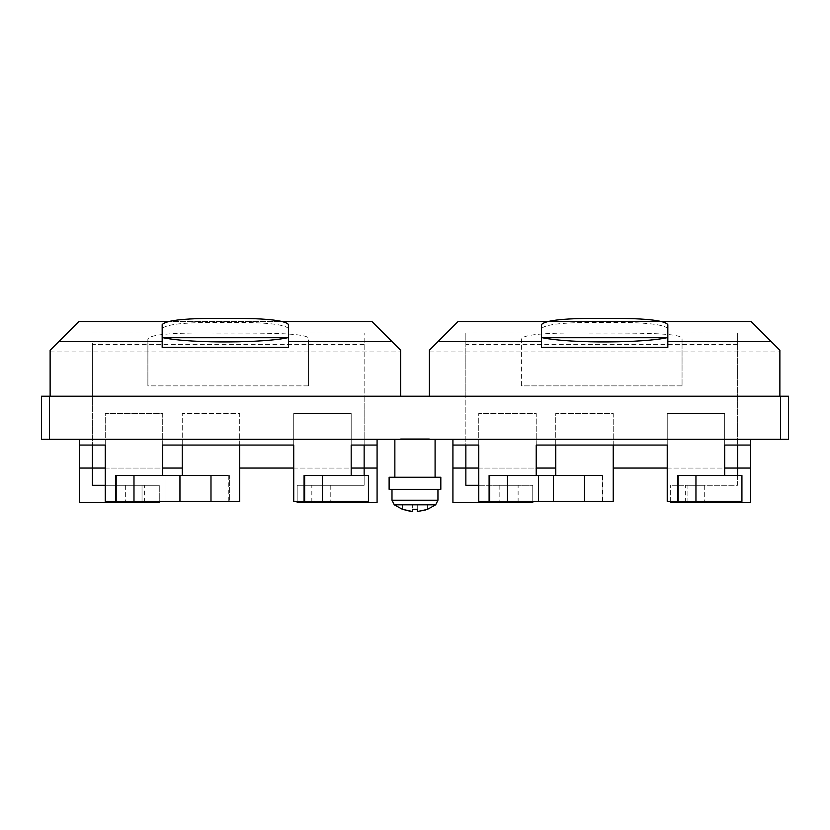 <?xml version="1.0" encoding="UTF-8"?>
<svg xmlns="http://www.w3.org/2000/svg" width="830" height="830" viewBox="0 0 830 830"><rect width="100%" height="100%" fill="white"/><g stroke="black" fill="none" stroke-linecap="round" stroke-linejoin="round"><path stroke-width="0.62" stroke-dasharray="4.15 3.11" d="M518.117 485.28L499.152 485.28L518.117 485.28L518.117 502.524L499.152 502.524L518.117 502.524M613.214 445.056L613.214 413.454L555.747 413.454L555.747 468.047L452.921 468.047L452.921 502.524L532.767 502.524L532.767 485.28L532.767 501.372M737.642 475.517L737.642 485.28L687.914 485.28L737.642 485.28L737.642 332.975L737.642 342.998L682.042 342.998L682.042 385.877L682.053 339.045L682.053 385.877L521.396 385.877L521.396 339.221L521.396 342.998L465.858 342.998L465.858 332.975L465.858 396.211L737.642 396.211L465.858 396.211L465.858 468.047L452.921 468.047L452.921 439.309L750.579 439.309L452.921 439.309M682.042 342.998L682.042 339.221C684.594 332.706 637.658 333.017 590.327 333.069C545.507 332.488 522.537 334.542 521.396 339.221L521.396 342.998M682.042 385.877L521.396 385.877M685.331 485.28L704.286 485.28L685.331 485.28L685.331 502.524L704.286 502.524L685.331 502.524M670.671 501.372L670.671 485.28L670.671 502.524L750.579 502.524L750.579 439.309M538.514 501.372L553.454 501.372L553.454 475.517L602.871 475.517L602.871 501.372L602.871 475.517L584.486 475.517C607.446 475.517 607.446 475.517 584.486 475.517C607.446 475.517 607.446 475.517 584.486 475.517L584.486 501.372L538.514 501.372L538.514 475.517L538.514 501.372M750.579 468.047L613.214 468.047L613.214 501.372L584.486 501.372C607.446 501.372 607.446 501.372 584.486 501.372C607.446 501.372 607.446 501.372 584.486 501.372L584.486 475.517L561.941 475.517M613.214 468.047L613.214 413.454L555.747 413.454L555.747 445.056M553.454 501.372L507.483 501.372C484.513 501.372 484.513 501.372 507.483 501.372L478.754 501.372M507.483 475.517L489.098 475.517L489.098 501.372L507.483 501.372L507.483 475.517L507.483 501.372L507.483 475.517L536.211 475.517L507.483 475.517C484.513 475.517 484.513 475.517 507.483 475.517C484.513 475.517 484.513 475.517 507.483 475.517L553.454 475.517M741.927 501.372L695.955 501.372C672.985 501.372 672.985 501.372 695.955 501.372L677.571 501.372L677.571 475.517L695.955 475.517C672.985 475.517 672.985 475.517 695.955 475.517C672.985 475.517 672.985 475.517 695.955 475.517L695.955 501.372L695.955 475.517L741.927 475.517L741.927 501.372M695.955 475.517L695.955 501.372L667.227 501.372M465.858 342.998L465.858 445.056L478.754 445.056L478.754 413.454L536.211 413.454L536.211 445.056L667.227 445.056L667.227 413.454L724.683 413.454L724.683 445.056L737.642 445.056L737.642 342.998M667.227 445.056L667.227 413.454L724.683 413.454L724.683 445.056M478.754 445.056L478.754 413.454L536.211 413.454L536.211 445.056M402.208 439.309L402.529 438.738L401.45 438.738L402.208 439.309M401.938 438.738L401.689 439.309L401.938 438.738M401.45 438.738L401.45 439.309L401.471 438.738M401.803 439.309L401.803 438.738L401.803 439.309M401.969 439.309L401.99 438.738M402.529 439.309L402.529 438.738L402.529 439.309M400.942 439.309L403.11 439.309L400.942 439.309L400.942 438.738L403.11 438.738L400.942 438.738M400.61 438.738L429.369 438.738L400.641 438.738L400.641 439.309L403.442 439.309L400.61 439.309L400.61 438.738L429.369 438.738L429.369 439.309L400.641 439.309L429.369 439.309L429.369 438.738L400.641 438.738L400.641 439.309L400.641 438.738L400.641 439.309L429.369 439.309L429.369 438.738L429.369 439.309L400.641 439.309M426.516 438.738L429.224 438.738L425.219 438.738L426.516 438.738L426.516 439.309L427.917 439.309L425.219 439.309L426.516 439.309L426.516 438.738M427.917 438.738L427.917 439.309L429.224 439.309L427.917 439.309L427.917 438.738M429.224 438.738L429.224 439.309L429.224 438.738M425.219 438.738L425.219 439.309L425.219 438.738M422.532 439.309L422.346 438.738L422.927 439.309L422.346 439.309M422.47 438.738L422.47 439.309M422.408 438.738L422.408 439.309M422.107 438.738L422.107 439.309M422.927 438.738L422.927 439.309M422.698 438.738L422.698 439.309M422.636 438.738L422.636 439.309M422.574 438.738L422.574 439.309M421.536 438.738L424.752 438.738L420.125 438.738L421.536 438.738L421.536 439.309L420.125 439.309L424.752 439.309L421.536 439.309M423.238 438.738L423.238 439.309M421.785 438.738L421.785 439.309M423.466 438.738L423.466 439.309M424.752 438.738L424.752 439.309M423.217 439.309L423.217 438.738M421.733 438.738L421.733 439.309M420.125 438.738L420.125 439.309M418.372 439.309L418.372 438.738L418.372 439.309L415.861 439.309L417.034 439.309L415.861 438.738L419.669 438.738L417.034 438.738L417.034 439.309L419.669 439.309L418.372 439.309L418.372 438.738L418.372 439.309M418.31 438.738L418.31 439.309M419.669 438.738L419.669 439.309L419.669 438.738M415.861 438.738L415.861 439.309M417.438 438.738L417.438 439.309M414.793 438.738L412.479 438.738L414.793 438.738L414.793 439.309L412.479 439.309L415.809 439.309L414.793 438.738M415.809 438.738L415.809 439.309L415.809 438.738M412.479 438.738L412.479 439.309L412.479 438.738M413.496 438.738L413.496 439.309L413.496 438.738M411.825 438.738L410.528 438.738L411.825 438.738L411.825 439.309L411.825 438.738M410.528 439.309L411.825 439.309L410.528 439.309L410.528 438.738L410.528 439.309M407.084 438.738L409.553 438.738L405.434 438.738L407.084 438.738L407.084 439.309L405.434 439.309L409.553 439.309L407.084 439.309M408.308 439.309L408.308 438.738L408.308 439.309M409.553 438.738L409.553 439.309L409.553 438.738M407.883 439.309L407.883 438.738M406.638 439.309L406.638 438.738L406.638 439.309M405.434 438.738L405.434 439.309L405.434 438.738M400.776 438.738L403.484 438.738L400.776 438.738L400.776 439.309L400.776 438.738L400.776 439.309L403.484 439.309L400.776 439.309M400.817 439.309L400.817 438.738M402.073 438.738L402.073 439.309L402.073 438.738M417.272 509.34L417.272 504.816L417.272 511.56L417.272 504.816L427.326 504.816L417.272 504.816L417.272 509.34L412.676 509.34L412.676 504.816L402.612 504.816L417.272 504.816L412.676 504.816L412.676 511.56L410.601 511.363M427.326 509.423L427.326 504.816L427.326 509.34L425.458 509.994M412.676 511.56L412.676 509.34M402.612 504.816L402.612 509.34L402.612 504.816M437.95 489.306L391.988 489.306L437.95 489.306M440.823 489.306L389.114 489.306M389.114 477.24L440.823 477.24M435.086 477.24L394.862 477.24L435.086 477.24M435.086 439.309L394.862 439.309L435.086 439.309M368.427 501.372L322.455 501.372C299.485 501.372 299.485 501.372 322.455 501.372L304.07 501.372L304.07 475.517L322.455 475.517C299.485 475.517 299.485 475.517 322.455 475.517C299.485 475.517 299.485 475.517 322.455 475.517L322.455 501.372L322.455 475.517L368.427 475.517L368.427 501.372M144.617 485.28L125.652 485.28L144.617 485.28L144.617 502.524L125.652 502.524L144.617 502.524M239.714 445.056L239.714 413.454L182.247 413.454L182.247 468.047L79.421 468.047L92.358 468.047L79.421 468.047L79.421 502.524L159.267 502.524L159.267 485.28L159.267 501.372M105.254 485.28L142.023 485.28L92.358 485.28L92.358 396.211L364.142 396.211L364.142 332.975L364.142 342.998L308.542 342.998L308.553 385.877L308.542 339.221C311.094 332.706 264.158 333.017 216.827 333.069C172.007 332.488 149.037 334.542 147.896 339.221L147.896 342.998L92.358 342.998L92.358 445.056L79.421 445.056M308.542 342.998L308.553 385.877L147.896 385.877L147.885 339.045L147.885 385.877L147.896 342.998M308.542 385.877L147.896 385.877M92.358 342.998L92.358 396.211L364.142 396.211L364.142 468.047L377.079 468.047L364.142 468.047L364.142 485.28L297.171 485.28L297.171 502.524L377.079 502.524L377.079 439.309L79.421 439.309L377.079 439.309M377.079 445.056L364.142 445.056L364.142 342.998M92.358 445.056L105.254 445.056L105.254 413.454L162.711 413.454L162.711 445.056L293.727 445.056L293.727 413.454L351.183 413.454L351.183 445.056L364.142 445.056M311.831 485.28L330.786 485.28L311.831 485.28L311.831 502.524L330.786 502.524L311.831 502.524M297.171 501.372L297.171 485.28L364.142 485.28L364.142 475.517M377.079 468.047L239.714 468.047L239.714 413.454L182.247 413.454L182.247 445.056M293.727 468.047L351.183 468.047M179.954 501.372L179.954 475.517L133.983 475.517C111.013 475.517 111.013 475.517 133.983 475.517C111.013 475.517 111.013 475.517 133.983 475.517L115.598 475.517L115.598 501.372L133.983 501.372C111.013 501.372 111.013 501.372 133.983 501.372L133.983 475.517L133.983 501.372L210.986 501.372L210.986 475.517L210.986 501.372C233.946 501.372 233.946 501.372 210.986 501.372C233.946 501.372 233.946 501.372 210.986 501.372L229.371 501.372L229.371 475.517L229.371 501.372L239.714 501.372L239.714 468.047M210.986 475.517L182.247 475.517L210.986 475.517C233.946 475.517 233.946 475.517 210.986 475.517C233.946 475.517 233.946 475.517 210.986 475.517L210.986 501.372M179.954 475.517L165.014 475.517L165.014 501.372L165.014 475.517L188.441 475.517M182.247 468.047L182.247 475.517M79.421 468.047L79.421 439.309M105.254 468.047L162.711 468.047M364.142 344.419L92.358 344.419M92.358 332.975L364.142 332.975M142.023 501.372L142.023 485.28L159.267 485.28L142.023 485.28L142.023 502.524M133.983 475.517L133.983 501.372L105.254 501.372M105.254 445.056L105.254 413.454L162.711 413.454L162.711 445.056M293.727 445.056L293.727 413.454L351.183 413.454L351.183 445.056M322.455 475.517L322.455 501.372L293.727 501.372M50.122 351.972L400.631 351.972L400.631 396.211L50.122 396.211L50.122 350.25L58.743 341.628M167.307 321.511L283.424 321.511M372.743 322.351L371.902 321.511L78.85 321.511M392.019 341.628L400.631 350.25L400.631 351.972M162.172 347.376L288.581 347.376M288.581 341.628L288.581 324.655M162.172 324.655L162.172 341.628M288.581 328.69C284.866 324.105 263.805 322.03 225.376 322.455C186.792 322.04 165.72 324.115 162.172 328.69M429.369 351.972L779.878 351.972L779.878 396.211L429.369 396.211L429.369 350.25L437.981 341.628M546.545 321.511L662.672 321.511M751.15 321.511L458.098 321.511L457.257 322.351M771.257 341.628L779.878 350.25L779.878 351.972M541.419 347.376L667.828 347.376M667.828 341.628L667.828 324.655M541.419 324.655L541.419 341.628M667.828 328.69C664.114 324.105 643.053 322.03 604.624 322.455C566.039 322.04 544.968 324.115 541.419 328.69M779.878 396.211L788.5 396.211L788.5 439.309L41.5 439.309L41.5 396.211L50.122 396.211M400.631 396.211L429.369 396.211M555.747 468.047L555.747 475.517M667.227 468.047L724.683 468.047M687.914 502.524L687.914 485.28L670.671 485.28L687.914 485.28L687.914 501.372M750.579 445.056L737.642 445.056M465.858 445.056L452.921 445.056M478.754 485.28L532.767 485.28L465.858 485.28L465.858 468.047L452.921 468.047M478.754 468.047L536.211 468.047M737.642 344.419L465.858 344.419M465.858 332.975L737.642 332.975M584.486 501.372L584.486 475.517M435.657 504.816L394.281 504.816M437.95 500.22L391.988 500.22M314.414 502.524L314.414 501.372M49.541 439.309L49.541 396.211M780.459 439.309L780.459 396.211M515.523 501.372L515.523 502.524M499.152 485.28L499.152 502.524M704.286 485.28L704.286 502.524M602.29 501.372L602.29 475.517M403.11 439.309L403.11 438.738M403.442 439.309L403.442 438.738M417.552 439.309L417.552 438.738M404.884 439.309L404.884 438.738M403.484 439.309L403.484 438.738M125.652 485.28L125.652 502.524M330.786 485.28L330.786 502.524M228.79 501.372L228.79 475.517"/><path stroke-width="1.25" d="M532.767 501.372L532.767 502.524L452.921 502.524L452.921 468.047L465.858 468.047L465.858 445.056M724.683 468.047L750.579 468.047L750.579 502.524L670.671 502.524L670.671 501.372M507.483 475.517L507.483 501.372C484.513 501.372 484.513 501.372 507.483 501.372L613.214 501.372L613.214 445.056M584.486 475.517L561.941 475.517L584.486 475.517L584.486 501.372M561.941 475.517L489.098 475.517L489.098 501.372L478.754 501.372L478.754 445.056L452.921 445.056L452.921 468.047M555.747 445.056L555.747 475.517M553.454 501.372L553.454 475.517M695.955 475.517L695.955 501.372C672.985 501.372 672.985 501.372 695.955 501.372L741.927 501.372L741.927 475.517L677.571 475.517L677.571 501.372L667.227 501.372L667.227 445.056L536.211 445.056L536.211 475.517L536.211 445.056M678.141 475.517L678.141 501.372L677.571 501.372M724.683 445.056L724.683 475.517L724.683 445.056L750.579 445.056L750.579 439.309M667.227 501.372L667.227 445.056M489.669 475.517L489.669 501.372L489.098 501.372M410.601 511.363L402.612 509.34L412.676 511.56L412.676 509.34L417.272 509.34L417.272 511.56L427.326 509.423L435.657 504.816L437.95 500.22L437.95 489.306M417.272 509.34L417.272 511.56L425.458 509.994M412.676 511.56L412.676 509.34M389.114 489.306L440.823 489.306L440.823 477.24L389.114 477.24L389.114 489.306M435.086 439.309L435.086 477.24M322.455 475.517L322.455 501.372C299.485 501.372 299.485 501.372 322.455 501.372L368.427 501.372L368.427 475.517L304.07 475.517L304.07 501.372L293.727 501.372L293.727 445.056L162.711 445.056L162.711 475.517L115.598 475.517L115.598 501.372L105.254 501.372L105.254 445.056L79.421 445.056L79.421 468.047L92.358 468.047L92.358 445.056M304.641 475.517L304.641 501.372L304.07 501.372M159.267 501.372L159.267 502.524L79.421 502.524L79.421 468.047M364.142 445.056L364.142 468.047L377.079 468.047L377.079 445.056L351.183 445.056L351.183 475.517L351.183 445.056M377.079 468.047L377.079 502.524L297.171 502.524L297.171 501.372M351.183 468.047L364.142 468.047L364.142 475.517M377.079 445.056L377.079 439.309M239.714 468.047L293.727 468.047M210.986 475.517L188.441 475.517L210.986 475.517L210.986 501.372L239.714 501.372L239.714 445.056M133.983 475.517L133.983 501.372C111.013 501.372 111.013 501.372 133.983 501.372L210.986 501.372M188.441 475.517L162.711 475.517L162.711 445.056M182.247 445.056L182.247 475.517M105.254 485.28L92.358 485.28L92.358 468.047L105.254 468.047M162.711 468.047L182.247 468.047M79.421 439.309L79.421 445.056M116.169 475.517L116.169 501.372L115.598 501.372M179.954 501.372L179.954 475.517M105.254 501.372L105.254 445.056M293.727 501.372L293.727 445.056M162.172 341.628L162.172 324.655C165.969 320.079 187.03 318.004 225.376 318.44C264.075 318.046 285.147 320.121 288.581 324.655L288.581 347.376L162.172 347.376L162.172 341.628L58.743 341.628L78.85 321.511L50.122 350.25L50.122 396.211M78.85 321.511L167.307 321.511M283.424 321.511L371.902 321.511L392.019 341.628L372.743 322.351M288.581 341.628L392.019 341.628L400.631 350.25L400.631 396.211M162.172 337.488L163.022 337.727C193.338 343.848 265.403 342.79 287.73 337.727L288.581 337.488M163.022 337.727L287.73 337.727M457.257 322.351L429.369 350.25L429.369 396.211M541.419 341.628L541.419 324.655C545.206 320.079 566.278 318.004 604.624 318.44C643.323 318.046 664.384 320.121 667.828 324.655L667.828 347.376L541.419 347.376L541.419 341.628L437.981 341.628L458.098 321.511L546.545 321.511M662.672 321.511L751.15 321.511L771.257 341.628L751.15 321.511M667.828 341.628L771.257 341.628L779.878 350.25L779.878 396.211M541.419 337.488L542.27 337.727C572.586 343.848 644.651 342.79 666.978 337.727L667.828 337.488M542.27 337.727L666.978 337.727M788.5 396.211L41.5 396.211L41.5 439.309L788.5 439.309L788.5 396.211M750.579 468.047L750.579 445.056M478.754 501.372L478.754 445.056M452.921 439.309L452.921 445.056M613.214 468.047L667.227 468.047M737.642 445.056L737.642 475.517M478.754 468.047L465.858 468.047L465.858 485.28L478.754 485.28M536.211 468.047L555.747 468.047M391.988 489.306L391.988 500.22L394.281 504.816L435.657 504.816M391.988 500.22L437.95 500.22M314.414 501.372L314.414 502.524M142.023 502.524L142.023 501.372M780.459 439.309L780.459 396.211M49.541 439.309L49.541 396.211M687.914 501.372L687.914 502.524M515.523 502.524L515.523 501.372M394.281 504.816L402.612 509.423M394.862 439.309L394.862 477.24"/></g></svg>
